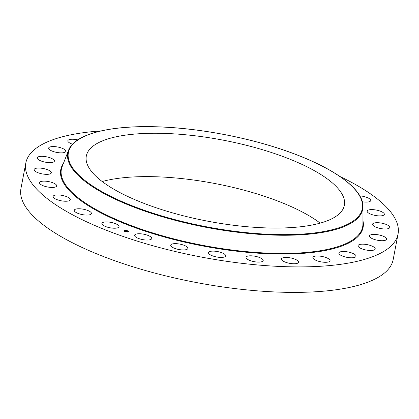 <?xml version="1.0" encoding="UTF-8"?>
<svg xmlns="http://www.w3.org/2000/svg" width="419" height="419" viewBox="0 0 419 419"><rect width="100%" height="100%" fill="white"/><g stroke="black" fill="none" stroke-linecap="round" stroke-linejoin="round"><path stroke-width="0.63" d="M118.284 225.254A8.741 2.744 -169.2 0 1 119.043 226.71A8.741 2.744 -169.2 0 1 112.03 228.083A8.741 2.744 -169.2 0 1 102.629 224.888A8.741 2.744 -169.2 0 1 101.869 223.432A8.741 2.744 -169.2 0 1 108.882 222.06A8.741 2.744 -169.2 0 1 118.284 225.254M339.929 176.488A189.472 59.493 -169.2 0 1 398.05 234.022L393.184 259.518A189.472 59.493 -169.2 0 1 284.459 292.279A189.472 59.493 -169.2 0 1 20.95 188.513L25.816 163.017A189.472 59.493 -169.2 0 1 101.037 130.917M398.05 234.022A189.472 59.493 -169.2 0 1 289.325 266.783A189.472 59.493 -169.2 0 1 25.816 163.017M161.687 133.331A131.351 41.245 -169.2 0 1 344.366 205.268A131.351 41.245 -169.2 0 1 268.993 227.978A131.351 41.245 -169.2 0 1 86.314 156.041A131.351 41.245 -169.2 0 1 161.687 133.331M102.21 181.542A131.351 41.245 -169.2 0 1 153.417 176.692A131.351 41.245 -169.2 0 1 320.2 223.128M70.308 199.622A8.741 2.744 -169.2 0 1 70.298 199.727A8.741 2.744 -169.2 0 1 61.363 200.821A8.741 2.744 -169.2 0 1 53.108 196.558A8.741 2.744 -169.2 0 1 53.124 196.453A8.741 2.744 -169.2 0 1 62.054 195.364A8.741 2.744 -169.2 0 1 70.308 199.622M359.842 195.862A8.741 2.744 -169.2 0 1 370.752 200.476A8.741 2.744 -169.2 0 1 370.742 200.586A8.741 2.744 -169.2 0 1 362.367 201.769M56.45 186.392A8.741 2.744 -169.2 0 1 46.797 186.822A8.741 2.744 -169.2 0 1 39.517 182.647A8.741 2.744 -169.2 0 1 39.763 182.181A8.741 2.744 -169.2 0 1 49.411 181.752A8.741 2.744 -169.2 0 1 56.691 185.926A8.741 2.744 -169.2 0 1 56.45 186.392M367.416 210.642A8.741 2.744 -169.2 0 1 377.063 210.218A8.741 2.744 -169.2 0 1 384.343 214.387A8.741 2.744 -169.2 0 1 384.103 214.858A8.741 2.744 -169.2 0 1 374.45 215.282A8.741 2.744 -169.2 0 1 367.17 211.113A8.741 2.744 -169.2 0 1 367.416 210.642M50.39 173.77A8.741 2.744 -169.2 0 1 40.465 173.503A8.741 2.744 -169.2 0 1 34.133 169.559A8.741 2.744 -169.2 0 1 35.044 168.621A8.741 2.744 -169.2 0 1 44.969 168.888A8.741 2.744 -169.2 0 1 51.301 172.832A8.741 2.744 -169.2 0 1 50.39 173.77M373.476 223.264A8.741 2.744 -169.2 0 1 383.395 223.537A8.741 2.744 -169.2 0 1 389.733 227.48A8.741 2.744 -169.2 0 1 388.816 228.418A8.741 2.744 -169.2 0 1 378.896 228.146A8.741 2.744 -169.2 0 1 372.559 224.202A8.741 2.744 -169.2 0 1 373.476 223.264M52.427 162.394A8.741 2.744 -169.2 0 1 42.649 161.524A8.741 2.744 -169.2 0 1 37.228 157.837A8.741 2.744 -169.2 0 1 39.203 156.559A8.741 2.744 -169.2 0 1 48.981 157.424A8.741 2.744 -169.2 0 1 54.402 161.111A8.741 2.744 -169.2 0 1 52.427 162.394M371.438 234.645A8.741 2.744 -169.2 0 1 381.217 235.509A8.741 2.744 -169.2 0 1 386.637 239.202A8.741 2.744 -169.2 0 1 384.663 240.48A8.741 2.744 -169.2 0 1 374.885 239.616A8.741 2.744 -169.2 0 1 369.464 235.923A8.741 2.744 -169.2 0 1 371.438 234.645M62.462 152.825A8.741 2.744 -169.2 0 1 53.197 151.484A8.741 2.744 -169.2 0 1 48.651 148.075A8.741 2.744 -169.2 0 1 52.019 146.603A8.741 2.744 -169.2 0 1 61.279 147.944A8.741 2.744 -169.2 0 1 65.825 151.348A8.741 2.744 -169.2 0 1 62.462 152.825M361.403 244.214A8.741 2.744 -169.2 0 1 370.668 245.555A8.741 2.744 -169.2 0 1 375.209 248.965A8.741 2.744 -169.2 0 1 371.847 250.436A8.741 2.744 -169.2 0 1 362.582 249.096A8.741 2.744 -169.2 0 1 358.036 245.686A8.741 2.744 -169.2 0 1 361.403 244.214M72.513 144.209A8.741 2.744 -169.2 0 1 67.836 140.758A8.741 2.744 -169.2 0 1 72.854 139.249A8.741 2.744 -169.2 0 1 77.777 139.873M343.873 251.489A8.741 2.744 -169.2 0 1 356.03 256.281A8.741 2.744 -169.2 0 1 351.012 257.79A8.741 2.744 -169.2 0 1 338.856 253.003A8.741 2.744 -169.2 0 1 343.873 251.489M319.723 256.114A8.741 2.744 -169.2 0 1 330.052 260.78A8.741 2.744 -169.2 0 1 323.201 262.174A8.741 2.744 -169.2 0 1 312.878 257.502A8.741 2.744 -169.2 0 1 319.723 256.114M290.173 257.847A8.741 2.744 -169.2 0 1 298.579 262.242A8.741 2.744 -169.2 0 1 289.812 263.362A8.741 2.744 -169.2 0 1 281.406 258.968A8.741 2.744 -169.2 0 1 290.173 257.847M256.695 256.606A8.741 2.744 -169.2 0 1 263.195 260.592A8.741 2.744 -169.2 0 1 252.521 261.299A8.741 2.744 -169.2 0 1 246.021 257.313A8.741 2.744 -169.2 0 1 256.695 256.606M220.975 252.448A8.741 2.744 -169.2 0 1 225.668 255.909A8.741 2.744 -169.2 0 1 213.192 256.093A8.741 2.744 -169.2 0 1 208.494 252.631A8.741 2.744 -169.2 0 1 220.975 252.448M184.8 245.592A8.741 2.744 -169.2 0 1 187.885 248.43A8.741 2.744 -169.2 0 1 182.715 249.939A8.741 2.744 -169.2 0 1 173.796 247.996A8.741 2.744 -169.2 0 1 170.711 245.157A8.741 2.744 -169.2 0 1 175.886 243.649A8.741 2.744 -169.2 0 1 184.8 245.592M149.986 236.374A8.741 2.744 -169.2 0 1 151.741 238.531A8.741 2.744 -169.2 0 1 145.665 239.993A8.741 2.744 -169.2 0 1 136.316 237.416A8.741 2.744 -169.2 0 1 134.567 235.258A8.741 2.744 -169.2 0 1 140.643 233.797A8.741 2.744 -169.2 0 1 149.986 236.374M91.269 212.794A8.741 2.744 -169.2 0 1 91.431 213.554A8.741 2.744 -169.2 0 1 83.465 214.806A8.741 2.744 -169.2 0 1 74.42 211.04A8.741 2.744 -169.2 0 1 74.257 210.28A8.741 2.744 -169.2 0 1 82.229 209.029A8.741 2.744 -169.2 0 1 91.269 212.794M128.219 231.896A2.299 0.723 -169.2 0 1 125.606 231.78A2.299 0.723 -169.2 0 1 124.003 230.759A2.299 0.723 -169.2 0 1 124.312 230.481A2.299 0.723 -169.2 0 1 126.926 230.597A2.299 0.723 -169.2 0 1 128.528 231.618A2.299 0.723 -169.2 0 1 128.219 231.896M127.805 231.744A1.812 0.571 -169.2 0 1 125.747 231.655A1.812 0.571 -169.2 0 1 124.485 230.848A1.812 0.571 -169.2 0 1 124.726 230.633A1.812 0.571 -169.2 0 1 126.784 230.722A1.812 0.571 -169.2 0 1 128.046 231.529A1.812 0.571 -169.2 0 1 127.805 231.744M126.596 231.058L125.244 231.042L125.957 230.859L125.58 230.691L126.596 231.058M126.318 231.031L125.26 231.079L126.292 231.016M127.575 231.408L126.03 231.319L126.69 231.084L127.575 231.408M126.685 231.351L126.014 231.34L126.685 231.351M126.465 231.351L126.737 231.152M125.527 231.141L125.92 230.874M128.507 231.681A2.299 0.723 10.8 0 0 128.355 231.419M128.24 231.319A2.299 0.723 10.8 0 0 127.413 230.89M127.146 230.801A2.299 0.723 10.8 0 0 125.883 230.534M125.606 230.502A2.299 0.723 10.8 0 0 124.595 230.534M124.375 230.581A2.299 0.723 10.8 0 0 124.286 230.612A2.299 0.723 10.8 0 0 124.003 230.822M124.485 230.916A1.812 0.571 10.8 0 0 124.459 230.979A1.812 0.571 10.8 0 0 125.103 231.566M125.365 231.67A1.812 0.571 10.8 0 0 126.627 231.948M126.905 231.969A1.812 0.571 10.8 0 0 127.779 231.875A1.812 0.571 10.8 0 0 127.868 231.833M363.006 206.467L362.927 224.018A153.359 48.154 -169.2 0 1 274.655 253.343A153.359 48.154 -169.2 0 1 123.05 222.374A153.359 48.154 -169.2 0 1 62.153 166.642L68.543 150.295C74.373 134.499 107.945 125.538 154.15 126.721C199.119 127.627 254.495 138.464 295.835 154.443C337.148 170.156 363.357 190.126 363.006 206.467A150.143 47.143 -169.2 0 1 276.587 235.174A150.143 47.143 -169.2 0 1 128.156 204.854A150.143 47.143 -169.2 0 1 68.543 150.295M362.943 220.635A153.909 48.326 -169.2 0 1 274.796 253.966A153.909 48.326 -169.2 0 1 117.943 220.923A153.909 48.326 -169.2 0 1 63.384 163.494M276.44 234.551A149.593 46.97 -169.2 0 1 81.412 177.52A149.593 46.97 -169.2 0 1 154.239 126.758A149.593 46.97 -169.2 0 1 349.268 183.789A149.593 46.97 -169.2 0 1 276.44 234.551"/></g></svg>
